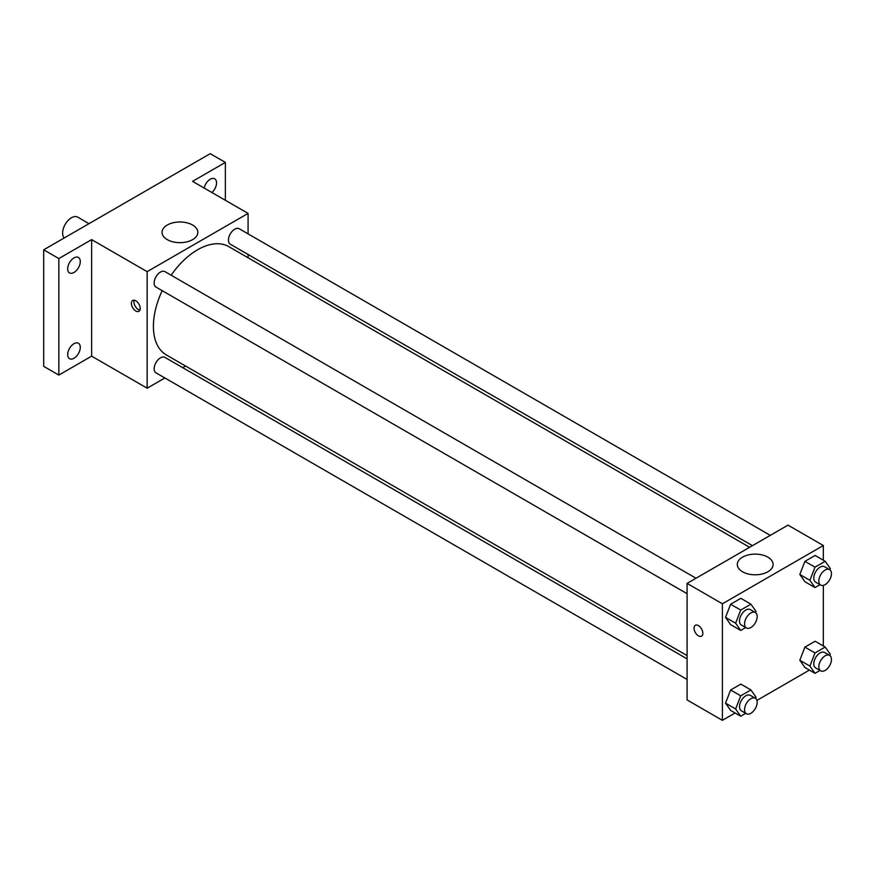 <?xml version="1.0" encoding="UTF-8"?>
<svg xmlns="http://www.w3.org/2000/svg" width="874" height="874" viewBox="0 0 874 874"><rect width="100%" height="100%" fill="white"/><g stroke="black" fill="none" stroke-linecap="round" stroke-linejoin="round"><path stroke-width="1.31" d="M88.984 223.668L77.699 217.145A12.487 7.21 120 0 0 68.074 220.499A12.487 7.21 120 0 0 62.622 233.063A12.487 7.21 120 0 0 64.206 237.979M164.869 377.972L147.149 388.198L91.639 356.155L58.842 375.088L43.7 366.348L43.7 249.811L210.219 153.671L225.361 162.411L225.361 200.288M185.55 366.031L182.71 367.67M73.973 358.253A8.926 5.146 -60 0 1 69.516 358.69A8.926 5.146 -60 0 1 68.15 351.545A8.926 5.146 -60 0 1 73.973 343.69A8.926 5.146 -60 0 1 78.442 343.242A8.926 5.146 -60 0 1 79.807 350.387A8.926 5.146 -60 0 1 73.973 358.253M73.973 272.48A8.926 5.146 -60 0 1 69.516 272.917A8.926 5.146 -60 0 1 68.15 265.772A8.926 5.146 -60 0 1 73.973 257.917A8.926 5.146 -60 0 1 78.442 257.469A8.926 5.146 -60 0 1 79.807 264.625A8.926 5.146 -60 0 1 73.973 272.48M91.639 356.155L91.639 239.618L58.842 258.551L43.7 249.811M58.842 375.088L58.842 258.551M147.149 388.198L147.149 271.661L91.639 239.618M147.149 271.661L248.074 213.398L192.564 181.355L225.361 162.411M167.295 239.64A17.895 10.335 180 0 1 162.051 232.331A17.895 10.335 180 0 1 179.946 221.996A17.895 10.335 180 0 1 197.841 232.331A17.895 10.335 180 0 1 186.796 241.88A17.895 10.335 180 0 1 167.295 239.64M204.155 188.041A8.926 5.146 -60 0 1 210.219 179.257A8.926 5.146 -60 0 1 214.687 178.809A8.926 5.146 -60 0 1 211.956 192.542M162.214 290.66A62.513 36.096 120 0 0 153.409 326.319A62.513 36.096 120 0 0 166.355 354.942L687.084 655.587M749.597 547.299L228.868 246.665A62.513 36.096 120 0 0 171.129 275.212M248.074 213.398L248.074 233.861M248.074 254.465L248.074 257.743M770.289 535.358L239.203 228.748A8.926 5.146 120 0 0 232.331 231.14A8.926 5.146 120 0 0 228.442 240.11A8.926 5.146 120 0 0 230.288 244.196L752.448 545.66M687.084 658.865L164.924 357.4A8.926 5.146 120 0 0 158.052 359.793A8.926 5.146 120 0 0 154.163 368.773A8.926 5.146 120 0 0 156.009 372.848L687.084 679.469M687.084 593.697L156.009 287.087A8.926 5.146 -60 0 1 156.009 276.785A8.926 5.146 -60 0 1 164.924 271.628L696.01 578.249M140.222 308.456A6.249 3.605 60 0 1 138.922 311.308A6.249 3.605 60 0 1 132.684 307.703A6.249 3.605 60 0 1 132.684 300.492A6.249 3.605 60 0 1 137.491 302.164A6.249 3.605 60 0 1 140.222 308.456M139.927 310.106A6.249 3.605 60 0 1 135.219 306.239A6.249 3.605 60 0 1 134.225 300.23M735.121 712.987L722.405 720.329L687.084 699.932L687.084 583.395L788.009 525.132L823.33 545.518L823.33 560.201M809.4 670.096L756.906 700.413M804.91 581.734L799.819 574.48L804.91 561.348L815.114 555.46L804.91 561.348L799.819 574.48L804.91 581.734L815.005 587.568L809.903 580.314L815.005 567.171L825.198 561.283L830.3 568.537L829.83 569.75M730.631 710.398L725.529 703.144L730.631 690.001L740.824 684.113L730.631 690.001L725.529 703.144L730.631 710.398L740.726 716.221L735.624 708.967L740.726 695.824L750.919 689.936L756.021 697.19L755.551 698.402M823.33 585.361L823.33 645.973M722.405 720.329L722.405 603.792L823.33 545.518M804.91 667.507L799.819 660.252L804.91 647.11L815.114 641.232L804.91 647.11L799.819 660.252L804.91 667.507L815.005 673.33L809.903 666.086L815.005 652.944L825.198 647.055L830.3 654.309L829.83 655.522M730.631 624.626L725.529 617.372L730.631 604.229L740.824 598.34L730.631 604.229L725.529 617.372L730.631 624.626L740.726 630.449L735.624 623.195L740.726 610.052L750.919 604.163L756.021 611.418L755.551 612.641M722.405 603.792L687.084 583.395M742.55 571.771A17.895 10.335 180 0 1 737.306 564.462A17.895 10.335 180 0 1 755.212 554.127A17.895 10.335 180 0 1 773.108 564.462A17.895 10.335 180 0 1 762.062 574.01A17.895 10.335 180 0 1 742.55 571.771M702.849 633.279A6.249 3.605 60 0 1 701.549 636.141A6.249 3.605 60 0 1 695.311 632.536A6.249 3.605 60 0 1 695.311 625.325A6.249 3.605 60 0 1 700.118 626.997A6.249 3.605 60 0 1 702.849 633.279M701.549 636.141A6.249 3.605 60 0 1 695.311 632.536A6.249 3.605 60 0 1 695.311 625.325M745.73 627.554L740.726 630.449M755.333 612.499L750.285 609.582A8.926 5.146 120 0 0 743.413 611.975A8.926 5.146 120 0 0 739.513 620.955A8.926 5.146 120 0 0 741.36 625.03L746.407 627.947A8.926 5.146 120 0 0 755.333 622.801A8.926 5.146 120 0 0 755.333 612.499A8.926 5.146 120 0 0 748.461 614.881A8.926 5.146 120 0 0 744.561 623.861A8.926 5.146 120 0 0 746.407 627.947M735.624 623.195L725.529 617.372M740.726 610.052L730.631 604.229M750.919 604.163L740.824 598.34M820.009 584.673L815.005 587.568M829.612 569.608L824.564 566.702A8.926 5.146 120 0 0 817.693 569.083A8.926 5.146 120 0 0 813.792 578.064A8.926 5.146 120 0 0 815.639 582.15L820.686 585.067A8.926 5.146 120 0 0 829.612 579.91A8.926 5.146 120 0 0 829.612 569.608A8.926 5.146 120 0 0 822.74 572A8.926 5.146 120 0 0 818.84 580.981A8.926 5.146 120 0 0 820.686 585.067M809.903 580.314L799.819 574.48M815.005 567.171L804.91 561.348M825.198 561.283L815.114 555.46M745.73 713.326L740.726 716.221M755.333 698.271L750.285 695.354A8.926 5.146 120 0 0 743.413 697.747A8.926 5.146 120 0 0 739.513 706.716A8.926 5.146 120 0 0 741.36 710.802L746.407 713.719A8.926 5.146 120 0 0 755.333 708.563A8.926 5.146 120 0 0 755.333 698.271A8.926 5.146 120 0 0 748.461 700.653A8.926 5.146 120 0 0 744.561 709.633A8.926 5.146 120 0 0 746.407 713.719M735.624 708.967L725.529 703.144M740.726 695.824L730.631 690.001M750.919 689.936L740.824 684.113M820.009 670.445L815.005 673.33M829.612 655.38L824.564 652.474A8.926 5.146 120 0 0 817.693 654.855A8.926 5.146 120 0 0 813.792 663.836A8.926 5.146 120 0 0 815.639 667.922L820.686 670.828A8.926 5.146 120 0 0 829.612 665.682A8.926 5.146 120 0 0 829.612 655.38A8.926 5.146 120 0 0 822.74 657.772A8.926 5.146 120 0 0 818.84 666.753A8.926 5.146 120 0 0 820.686 670.828M809.903 666.086L799.819 660.252M815.005 652.944L804.91 647.11M825.198 647.055L815.114 641.232"/></g></svg>
